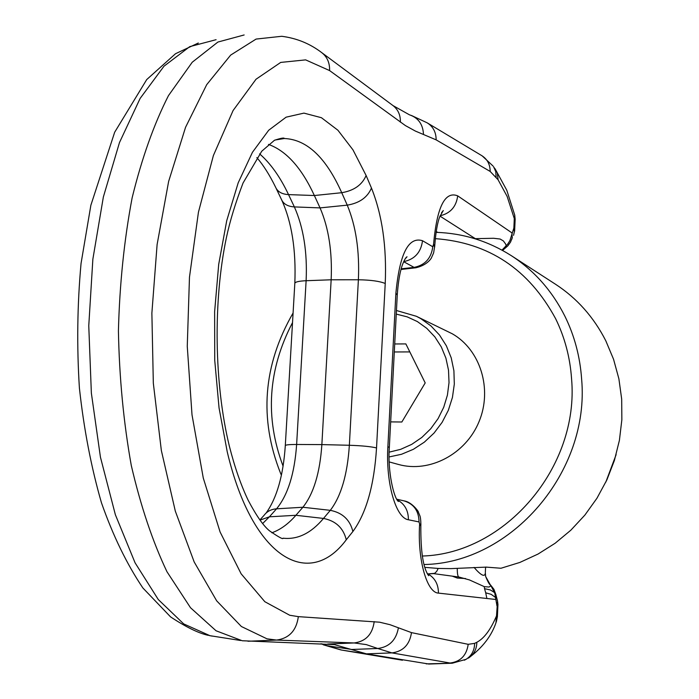 <?xml version="1.0" encoding="UTF-8"?>
<svg xmlns="http://www.w3.org/2000/svg" width="699" height="699" viewBox="0 0 699 699"><rect width="100%" height="100%" fill="white"/><g stroke="black" fill="none" stroke-linecap="round" stroke-linejoin="round"><path stroke-width="1.05" d="M485.578 567.291L486.967 567.169M605.806 482.144L616.134 454.621M427.971 573.896L434.682 573.329L436.7 571.38L438.194 568.444L450.864 568.619L486.268 567.116L500.982 568.252L519.89 562.424L538.055 554.045L555.155 543.237L570.856 530.183L584.871 515.093L596.946 498.247L606.846 479.951L614.377 460.519L619.41 440.326L621.857 419.723L621.682 399.112L618.895 378.841L613.565 359.295L605.806 340.806C593.713 317.058 576.902 298.176 555.382 284.161L511.319 255.668C488.199 240.998 463.114 233.221 436.054 232.339M425.525 567.405L438.194 568.444M457.277 568.409C457.251 573.818 457.801 576.692 458.928 577.033L433.266 573.582M504.582 248.626L506.251 245.751L505.578 243.977L503.402 240.945L500.135 239.041L493.616 238.272L474.726 238.674M389.212 461.917L398.526 464.477C429.544 473.144 465.787 454.175 479.06 421.602C492.62 389.151 480.396 349.849 452.358 333.825L416.386 316.289L420.85 318.657L430.925 325.909L439.531 335.057L446.373 345.813L451.222 357.844L453.904 370.741L454.315 384.092L452.436 397.434L448.33 410.33L442.126 422.336L434.044 433.065L424.345 442.152L413.38 449.3L401.497 454.28L389.107 456.945M452.227 576.133L457.251 578.047L465.551 578.545M485.324 572.752L485.665 576.535L490.89 585.884L489.02 587.038L484.285 586.644L469.448 579.925L458.928 577.033M490.41 584.862L490.558 585.002C489.676 585.037 488.042 582.215 485.665 576.535L485.298 573.407C484.582 577.252 480.833 575.26 474.053 567.413M485.359 572.149L485.587 567.072M514.613 231.212L515.163 219.049L514.289 218.542L513.861 228.049L514.647 230.548L513.547 235.31L514.359 231.675L513.861 228.049L509.859 240.736L507.623 244.213L501.978 250.12M437.67 232.391L436.185 231.483M396.455 310.505L416.386 316.289M496.115 595.286L493.905 589.274L490.558 585.002L494.778 593.171L496.963 605.893L497.95 604.154M440.108 215.781C450.436 213.335 456.29 206.686 457.688 195.842L511.939 232.872L512.218 237.87L510.523 242.125L507.85 245.838L502.564 250.443M396.272 314.113L407.168 316.848L417.373 321.575L426.792 328.355L434.865 336.892L441.305 346.931L445.91 358.141L448.513 370.173L449.02 382.641L447.412 395.136L443.734 407.246L438.116 418.57L430.733 428.749L421.829 437.443L411.702 444.372L400.693 449.326L389.151 452.157M484.224 586.627L484.538 588.672L490.392 589.965L494.621 592.63M495.058 168.739L506.784 190.242L514.831 215.406L514.289 218.542L507.116 196.375L498.081 179.748L490.165 171.438L436.141 139.861L415.372 131.071L405.429 125.602L329.587 70.573L305.638 59.878L280.701 62.421L256.026 79.232L233.073 110.556L213.378 155.562L198.437 212.208L189.473 277.197L187.262 346.311L192.007 414.795L203.278 478.029L220.098 532L241.129 573.8L264.842 601.717L289.718 615.251L298.342 616.64L379.566 622.189L389.99 624.688L411.484 632.621L468.199 644.321L474.638 643.368L476.849 642.267C484.119 638.44 490.672 629.65 496.517 615.88L497.531 601.035L496.246 596.098L495.495 599.445L438.43 593.11C438.439 584.041 434.691 577.505 427.168 573.495M512.341 237.494L511.799 239.259M390.662 421.89L401.846 422.004L425.202 382.921L405.857 343.917L394.717 343.969M514.674 214.803L515.154 219.206M476.849 642.267C476.701 649.284 473.87 654.579 468.339 658.152C482.659 647.711 492.044 635.391 496.482 621.21L497.4 616.597L496.517 615.88L495.975 622.433M497.531 601.035L497.941 604.513L497.391 616.745M497.531 601.026L497.12 599.908M495.486 597.453L491.187 594.351L485.709 592.813L486.871 598.493M409.824 351.912L394.297 351.964M244.143 34.967L217.896 42.054L192.234 62.237L168.468 95.623C153.946 124.169 141.836 158.245 132.128 197.869C124.177 239.949 119.608 284.31 118.419 330.95C119.311 377.696 123.601 422.546 131.29 465.499C140.744 506.181 152.635 541.594 166.965 571.73L190.512 607.737L216.043 630.769L242.23 640.747L334.445 644.609L366.442 653.853L428.906 664.033M271.832 532.787C280.36 529.763 288.381 523.935 295.904 515.285L302.894 507.256L276.559 508.82L269.395 516.814L260.002 520.117M376.534 447.928L385.228 283.479C386.774 246.695 382.187 214.881 371.457 188.031L366.119 175.501L352.969 149.857L337.932 130.25L321.418 117.703L303.934 113.116L286.118 117.17L268.696 130.241L252.453 152.286L238.202 182.797L226.729 220.674L218.708 264.327L214.628 311.693L214.742 360.387L219.049 407.928L227.262 451.947C252.741 559.681 309.404 589.615 346.276 539.777L352.89 531.511C366.311 513.145 374.192 485.289 376.534 447.928C370.872 446.574 361.811 445.682 349.351 445.272L321.863 444.599C319.95 472.874 313.624 493.756 302.894 507.256L330.295 510.34C341.077 496.29 347.429 474.595 349.351 445.272L358.386 279.766C359.636 250.862 355.922 225.995 347.254 205.148L341.732 192.706C325.996 157.502 306.87 139.442 284.336 138.516L274.925 140.053M266.153 512.987C276.9 497.863 283.278 475.434 285.297 445.717C285.183 444.887 288.967 444.477 296.629 444.477L321.863 444.599L331.151 279.783L306.118 280.718L296.629 444.477C294.602 473.485 287.918 494.936 276.559 508.82C271.151 509.23 266.974 511.423 264.021 515.381L259.888 519.96M371.457 188.031C367.499 197.406 359.435 203.121 347.254 205.148L320.055 207.9C328.687 227.953 332.383 251.92 331.151 279.783L358.386 279.766C370.732 279.967 379.679 281.199 385.228 283.479M294.812 283.558C296.201 249.91 291.745 221.854 281.435 199.407C283.41 203.994 287.726 206.493 294.366 206.913L320.055 207.9L314.367 195.528L288.538 194.61L294.366 206.913C303.506 227.516 307.42 252.112 306.118 280.718C298.517 281.077 294.742 282.02 294.812 283.558L285.306 445.481M268.486 144.405C286.345 150.862 301.636 167.9 314.367 195.528L341.732 192.706C353.982 190.635 362.108 184.903 366.119 175.501M423.987 564.521C511.056 563.228 590.096 472.078 581.62 379.033C580.048 356.586 574.456 335.616 564.844 316.105C552.018 290.688 534.176 270.548 511.319 255.668M422.257 556.028C505.028 553.888 579.497 467.133 571.564 378.771C570.078 357.338 564.757 337.294 555.6 318.648C528.794 269.194 488.688 242.536 435.285 238.656M292.523 322.589C267.953 369.727 264.807 417.574 283.078 466.128M439.977 216.113L474.918 238.394L473.8 238.394M420.885 524.512L419.618 523.988L419.566 525.036L420.833 525.561M419.566 525.036C417.548 560.126 426.914 592.761 438.43 593.11M419.618 523.988L419.042 521.935L408.399 519.759C395.896 518.186 385.691 483.105 387.875 446.705L389.334 447.43C387.482 471.213 393.843 498.265 398.404 501.498L397.32 500.239M416.158 267.734L414.088 267.385C425.009 265.174 431.248 258.298 432.777 246.773L422.519 240.727C408.469 236.306 399.592 253.833 395.879 293.309L387.875 446.705M432.777 246.773L433.563 244.292L434.752 245.943M457.688 195.842C444.966 190.818 436.919 206.965 433.563 244.292M484.538 588.672L485.709 592.813M323.209 644.784L341.007 649.956L402.475 660.232M398.351 628.086C396.097 640.205 389.229 647.012 377.748 648.497L391.921 652.892L366.442 653.853L341.558 650.053L320.771 643.779M321.793 643.814L326.608 645.649L351.78 649.476L377.748 648.497L366.232 644.592L354.166 642.958L327.674 644.024M240.543 640.494L209.936 635.679L183.688 623.901L158.297 599.55L135.073 562.817L115.37 514.726L100.446 457.216L91.359 393.083L88.764 325.795L92.862 259.18L103.356 197.004L119.477 142.561L140.132 98.41L164.012 66.187L189.752 46.641L216.087 39.694M259.6 153.859C270.539 163.383 280.185 176.969 288.538 194.61C281.863 194.217 277.538 191.718 275.563 187.14C269.613 174.968 263.374 165.13 256.839 157.607M346.276 539.777C343.34 527.963 335.747 520.851 323.497 518.44L295.904 515.285L269.395 516.814L262.649 523.534M396.691 499.191L404.005 500.868C413.817 503.883 418.832 510.908 419.042 521.935M396.98 499.689C404.634 503.778 408.434 510.462 408.399 519.759M397.268 294.917L395.879 293.309M422.519 240.727C420.973 252.348 414.708 259.312 403.725 261.627M401.182 268.827L414.088 267.385L403.69 261.706M434.708 246.957L433.511 245.305M496.107 177.1L495.766 171.622L493.616 166.799L497.304 172.819L498.081 179.748M482.161 155.86L493.092 166.082M427.666 123.129L481.681 155.58C487.308 159.101 490.13 164.387 490.165 171.438M436.141 139.861C436.124 132.251 433.118 126.554 427.115 122.797L411.405 115.457M400.387 122.15C400.571 115.134 398.124 109.621 393.048 105.619L409.422 114.802C418.22 117.755 422.904 124.23 423.48 134.208M329.587 70.573C329.832 62.936 327.228 56.96 321.776 52.661C309.954 43.635 296.594 38.174 281.688 36.287L256.096 39.074L230.67 55.09L206.703 84.666L185.558 127.288L168.634 181.425L157.109 244.528L151.875 313.135L153.326 383.183L161.347 450.479L175.318 511.135L194.191 561.987L216.673 600.834L241.382 626.514L266.974 638.816L276.568 640.066C289.176 638.336 296.437 630.524 298.342 616.64M247.97 641.245L276.568 640.066L354.166 642.958C365.83 641.385 372.506 634.273 374.201 621.603M468.199 644.321C466.574 655.452 460.519 661.691 450.034 663.028L391.921 652.892C403.148 651.416 409.666 644.661 411.484 632.621M426.224 663.875L452.349 663.202L466.111 659.297C471.65 655.723 474.49 650.411 474.638 643.368M464.319 660.232L466.469 659.113M276.184 139.695L284.336 138.516C284.152 137.554 280.849 138.149 274.419 140.316L261.749 151.22L243.06 182.989C235.519 202.727 229.971 220.91 226.415 237.546C212.985 301.304 214.243 384.284 229.368 446.189C234.707 467.212 240.989 485.272 248.215 500.353C256.315 515.687 263.392 525.823 269.438 530.768C278.7 537.164 283.244 539.637 283.078 538.195C297.608 539.82 311.081 533.232 323.497 518.44L330.295 510.34C342.466 512.725 349.998 519.776 352.89 531.511M280.675 473.546L281.391 475.154M433.633 573.599L428.041 573.931M293.082 312.995C263.077 365.175 258.918 418.64 280.605 473.389M427.622 574.316L428.697 575.679C423.236 568.523 420.615 551.782 420.842 525.456L420.894 524.407C420.789 519.61 420.387 516.57 419.688 515.285L418.22 511.834C419.636 513.319 412.69 502.153 404.005 500.868M401.008 269.464L415.652 267.796C429.064 264.86 432.305 256.21 431.545 257.555L433.625 252.898L434.778 245.576C436.263 225.087 439.199 218.237 439.741 216.742L443.28 210.565L441.48 212.802M209.333 635.574L212.208 636.116M208.311 635.356C198.56 633.242 185.978 627.082 170.565 616.885L142.884 587.981C126.842 564.163 113.028 535.757 101.451 502.756C91.228 467.325 83.88 429.072 79.398 388.015C76.741 346.154 77.292 304.633 81.049 263.444L90.87 205.235L114.671 132.233L146.72 79.572L175.528 53.718L198.333 43.015M276.219 188.52L281.435 199.407M405.009 259.084L407.019 256.778C405.839 257.407 404.441 259.74 402.834 263.794C402.152 265.48 398.849 273.44 397.285 294.55L389.334 447.43M393.048 105.619L321.776 52.661M452.349 663.202L428.653 664.05"/></g></svg>
